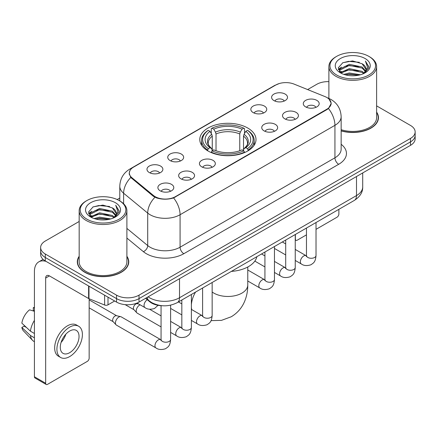 <?xml version="1.0" encoding="UTF-8"?>
<svg xmlns="http://www.w3.org/2000/svg" width="437" height="437" viewBox="0 0 437 437"><rect width="100%" height="100%" fill="white"/><g stroke="black" fill="none" stroke-linecap="round" stroke-linejoin="round"><path stroke-width="0.66" d="M247.763 128.036A28.105 16.224 0 0 0 217.134 124.518A28.105 16.224 0 0 0 199.785 139.507A28.105 16.224 0 0 0 208.017 150.978A28.105 16.224 0 0 0 238.646 154.496A28.105 16.224 0 0 0 255.995 139.507A28.105 16.224 0 0 0 247.763 128.036M253.16 112.577A7.953 4.594 180 0 1 251.581 111.277A7.953 4.594 180 0 1 254.219 105.574A7.953 4.594 180 0 1 264.412 106.082A7.953 4.594 180 0 1 265.991 111.277A7.953 4.594 180 0 1 253.16 112.577M263.44 113.052A4.774 2.753 0 0 0 262.162 111.714A4.774 2.753 0 0 0 257.459 111.014A4.774 2.753 0 0 0 254.132 113.052M170.075 160.548A7.953 4.594 180 0 1 168.496 159.248A7.953 4.594 180 0 1 171.129 153.54A7.953 4.594 180 0 1 181.322 154.053A7.953 4.594 180 0 1 182.901 159.248A7.953 4.594 180 0 1 170.075 160.548M180.355 161.024A4.774 2.753 0 0 0 179.072 159.685A4.774 2.753 0 0 0 174.368 158.986A4.774 2.753 0 0 0 171.042 161.024M149.301 172.544A7.953 4.594 180 0 1 147.722 171.244A7.953 4.594 180 0 1 150.355 165.536A7.953 4.594 180 0 1 160.548 166.049A7.953 4.594 180 0 1 162.127 171.244A7.953 4.594 180 0 1 149.301 172.544M159.581 173.019A4.774 2.753 0 0 0 158.298 171.675A4.774 2.753 0 0 0 153.6 170.976A4.774 2.753 0 0 0 150.268 173.019M273.933 100.586A7.953 4.594 180 0 1 272.355 99.286A7.953 4.594 180 0 1 274.988 93.578A7.953 4.594 180 0 1 285.181 94.092A7.953 4.594 180 0 1 286.759 99.286A7.953 4.594 180 0 1 273.933 100.586M284.214 101.062A4.774 2.753 0 0 0 282.93 99.718A4.774 2.753 0 0 0 278.232 99.019A4.774 2.753 0 0 0 274.9 101.062M284.848 118.875A7.953 4.594 180 0 1 283.269 117.58A7.953 4.594 180 0 1 285.902 111.872A7.953 4.594 180 0 1 296.095 112.385A7.953 4.594 180 0 1 297.673 117.58A7.953 4.594 180 0 1 284.848 118.875M295.122 119.356A4.774 2.753 0 0 0 293.844 118.012A4.774 2.753 0 0 0 289.141 117.313A4.774 2.753 0 0 0 285.814 119.356M264.074 130.871A7.953 4.594 180 0 1 262.495 129.571A7.953 4.594 180 0 1 265.128 123.862A7.953 4.594 180 0 1 275.321 124.376A7.953 4.594 180 0 1 276.9 129.571A7.953 4.594 180 0 1 264.074 130.871M274.354 131.346A4.774 2.753 0 0 0 273.07 130.002A4.774 2.753 0 0 0 268.373 129.308A4.774 2.753 0 0 0 265.041 131.346M201.757 166.847A7.953 4.594 180 0 1 200.179 165.552A7.953 4.594 180 0 1 202.812 159.844A7.953 4.594 180 0 1 213.005 160.352A7.953 4.594 180 0 1 214.583 165.552A7.953 4.594 180 0 1 201.757 166.847M212.038 167.322A4.774 2.753 0 0 0 210.754 165.984A4.774 2.753 0 0 0 206.051 165.284A4.774 2.753 0 0 0 202.724 167.322M180.984 178.842A7.953 4.594 180 0 1 179.405 177.542A7.953 4.594 180 0 1 182.038 171.834A7.953 4.594 180 0 1 192.231 172.347A7.953 4.594 180 0 1 193.81 177.542A7.953 4.594 180 0 1 180.984 178.842M191.264 179.317A4.774 2.753 0 0 0 189.98 177.974A4.774 2.753 0 0 0 185.283 177.275A4.774 2.753 0 0 0 181.95 179.317M160.21 190.832A7.953 4.594 180 0 1 158.631 189.532A7.953 4.594 180 0 1 161.269 183.83A7.953 4.594 180 0 1 171.462 184.338A7.953 4.594 180 0 1 173.041 189.532A7.953 4.594 180 0 1 160.21 190.832M170.49 191.308A4.774 2.753 0 0 0 169.212 189.969A4.774 2.753 0 0 0 164.509 189.27A4.774 2.753 0 0 0 161.182 191.308M305.616 106.885A7.953 4.594 180 0 1 304.037 105.585A7.953 4.594 180 0 1 306.676 99.876A7.953 4.594 180 0 1 316.863 100.39A7.953 4.594 180 0 1 318.442 105.585A7.953 4.594 180 0 1 305.616 106.885M315.896 107.36A4.774 2.753 0 0 0 314.618 106.016A4.774 2.753 0 0 0 309.915 105.322A4.774 2.753 0 0 0 306.588 107.36M324.964 96.582A14.317 8.265 180 0 1 326.876 97.511A14.317 8.265 180 0 1 331.071 103.356A14.317 8.265 180 0 1 326.876 109.201L175.395 196.655A14.317 8.265 180 0 1 153.545 195.552L131.925 177.728A14.317 8.265 180 0 1 129.336 172.986A14.317 8.265 180 0 1 133.531 167.142L275.758 85.029A14.317 8.265 180 0 1 294.09 84.106L324.964 96.582M162.329 305.736A15.907 9.182 180 0 1 149.815 301.825L145.554 298.313M79.168 256.279A25.717 14.847 0 0 0 77.316 261.818A25.717 14.847 0 0 0 84.849 272.317A25.717 14.847 0 0 0 112.872 275.534A25.717 14.847 0 0 0 128.751 261.818A25.717 14.847 0 0 0 126.894 256.279M77.578 263.156A25.717 14.847 0 0 0 77.491 263.549M329.017 99.095L331.257 103.269L328.455 108.513L327.062 109.518L173.598 197.917C167.923 199.627 162.247 199.627 156.572 197.917L153.36 196.289L130.778 177.488L129.15 173.358L129.882 170.725M79.168 221.472L45.29 241.033A15.907 9.182 0 0 0 40.63 247.528L40.63 254.454A15.907 9.182 0 0 0 45.29 260.949L116.532 302.082L116.532 298.618A15.907 9.182 0 0 0 139.026 298.618L410.49 141.888A15.907 9.182 0 0 0 415.15 135.394A15.907 9.182 0 0 1 410.49 141.888L139.026 298.618A15.907 9.182 0 0 1 116.532 298.618L45.29 257.486L116.532 298.618L116.532 295.155A15.907 9.182 0 0 0 139.026 295.155L410.49 138.425A15.907 9.182 0 0 0 415.15 131.93A15.907 9.182 0 0 0 410.49 125.435L376.612 105.874M40.63 250.991A15.907 9.182 0 0 0 45.29 257.486A15.907 9.182 0 0 1 40.63 250.991M341.15 130.898A25.717 14.847 0 0 0 378.464 117.646A25.717 14.847 0 0 0 376.612 112.107M328.886 81.632A15.907 9.182 0 0 0 316.754 84.308L307.626 89.574M119.787 198.027L117.171 199.534M40.63 247.528A15.907 9.182 0 0 0 45.29 254.023L116.532 295.155M128.576 263.549A25.717 14.847 0 0 0 128.483 263.156M378.289 119.377A25.717 14.847 0 0 0 378.202 118.979M116.532 302.082A15.907 9.182 0 0 0 139.026 302.082L410.49 145.352A15.907 9.182 0 0 0 415.15 138.857L415.15 131.93M295.243 239.006L295.379 239.088A2.649 1.529 120 0 0 295.931 240.301A2.649 1.529 120 0 0 297.258 240.17L306.468 234.849M316.017 229.343L336.998 217.227A2.649 1.529 120 0 0 338.877 213.977L338.877 209.339M295.379 239.088L295.379 234.451M336.627 75A22.8 13.165 0 0 0 368.872 75A22.8 13.165 0 0 0 368.872 56.378L369.62 56.815A23.86 13.776 0 0 1 376.612 66.555A23.86 13.776 0 0 1 361.88 79.283A23.86 13.776 0 0 1 335.878 76.295A23.86 13.776 0 0 1 328.886 66.555A23.86 13.776 0 0 1 335.878 56.815L336.627 56.378A22.8 13.165 0 0 0 336.627 75M341.15 129.685A23.86 13.776 0 0 0 376.612 117.646L376.612 66.555M341.15 130.723A25.45 14.694 0 0 0 378.202 117.646A25.45 14.694 0 0 0 376.612 112.533M343.815 74.377L349.316 72.968L360.47 74.754M345.388 74.858L349.316 74.05L358.843 75.159L348.573 74.345L345.498 74.885M340.39 72.613L349.316 68.636L362.12 71.34L364.185 73.05M340.931 73.061L349.316 69.718L362.12 72.422L363.611 73.563M339.647 71.87L339.942 68.997L349.316 64.31L362.12 67.008L365.627 70.985M339.533 71.346L339.942 70.078L349.316 65.392L362.12 68.09L365.376 71.504M363.475 73.673A13.257 7.653 0 0 0 366.004 69.177A13.257 7.653 0 0 0 362.12 63.764L365.998 69.434M365.124 58.547A17.496 10.1 0 0 0 340.412 58.525A17.496 10.1 0 0 0 340.297 72.788A17.496 10.1 0 0 0 340.374 72.832A17.496 10.1 0 0 0 365.195 72.788A17.496 10.1 0 0 0 365.124 58.547M362.12 63.764L352.599 60.923L342.81 62.72L338.271 67.85L341.281 73.312M364.562 73.143L368.79 67.779L368.872 66.817L365.436 61.071L367.599 67.511L363.617 73.607M369.62 56.815L368.872 56.378A22.8 13.165 0 0 0 336.627 56.378M365.436 61.071L368.872 67.036M342.581 62.835L348.573 61.355L359.312 62.316M338.446 69.8L340.401 68.265M344.706 66.435L348.573 65.681L358.93 66.533M344.706 70.761L348.573 70.013L358.93 70.865M338.331 69.374L341.543 67.09M340.041 72.285L341.543 71.422M207.515 150.683L208.269 148.673A25.242 14.574 0 0 1 208.269 130.341L210 131.346A22.8 13.165 0 0 0 210 147.668L211.716 148.646L212.267 150.689M212.267 149.858L212.267 136.147L211.716 134.296L210 131.346M211.262 133.514L211.262 128.609L212.016 128.178A25.242 14.574 0 0 1 243.764 128.178L242.027 129.177A22.8 13.165 0 0 0 213.753 129.177L215.463 132.132L216.02 133.984L216.02 150.749M239.76 150.749L239.76 133.984L240.317 132.132L242.027 129.177M231.397 271.388A29.164 16.835 0 0 0 256.841 256.699M211.262 152.136A26.302 15.186 0 0 0 244.518 152.136L243.764 150.836A25.242 14.574 0 0 1 212.016 150.836L211.262 152.589M244.518 152.589L244.518 152.136M208.269 130.341L207.515 130.772A26.302 15.186 0 0 0 201.588 140.375A26.302 15.186 0 0 0 207.515 149.973M243.764 128.178L244.518 128.609L244.518 133.514M212.016 150.836L213.753 149.836A22.8 13.165 0 0 0 242.027 149.836L243.764 150.836M210 147.668L208.269 148.673M213.753 129.177L212.016 128.178M211.716 134.296A20.397 11.777 0 0 0 211.716 148.646L211.814 148.706C208.913 145.903 207.733 144.002 208.269 143.003A19.621 11.329 0 0 1 212.267 136.147M248.265 149.973A26.302 15.186 0 0 0 254.192 140.375A26.302 15.186 0 0 0 248.265 130.772L247.511 130.341A25.242 14.574 0 0 1 247.511 148.673L248.265 150.683M247.511 148.673L245.78 147.668A22.8 13.165 0 0 0 245.78 131.346L247.511 130.341M245.78 131.346L244.065 134.296L243.513 136.147L243.513 149.858L244.065 148.646L245.78 147.668M243.513 136.147A19.621 11.329 0 0 1 247.511 143.003C248.041 144.008 246.861 145.914 243.966 148.706L244.065 148.646A20.397 11.777 0 0 0 244.065 134.296M243.513 150.689L243.513 149.858M161.062 326.898L137.202 313.121A4.774 2.753 -60 0 1 136.819 312.81A4.774 2.753 -60 0 1 136.213 310.936A4.774 2.753 -60 0 1 139.589 305.092A4.774 2.753 -60 0 1 140.151 304.824M136.819 312.81L133.837 309.587A3.447 1.988 -60 0 1 133.405 308.232A3.447 1.988 -60 0 1 135.841 304.01A3.447 1.988 -60 0 1 137.234 303.71L138.862 304.076M170.61 305.168L170.61 339.467C170.064 346.197 168.125 346.918 165.459 348.753C161.521 349.971 158.347 349.698 155.949 347.928L116.433 325.112A4.774 2.753 -60 0 1 116.045 324.806A4.774 2.753 -60 0 1 115.444 322.927A4.774 2.753 -60 0 1 118.815 317.082A4.774 2.753 -60 0 1 120.743 316.672A4.774 2.753 -60 0 1 121.202 316.847L161.051 339.839M116.045 324.806L113.068 321.577A3.447 1.988 -60 0 1 112.631 320.223A3.447 1.988 -60 0 1 115.068 316A3.447 1.988 -60 0 1 116.46 315.7L120.743 316.672M107.999 297.155L107.999 304.84L114.658 301M46.082 261.408A21.211 12.247 -120 0 0 38.811 261.85A21.211 12.247 -120 0 0 34.414 271.557L34.414 376.765L45.666 383.26L45.666 278.052A5.304 3.059 60 0 1 46.764 275.627A5.304 3.059 60 0 1 49.414 275.889L88.618 298.526L88.618 285.967M45.666 383.26A2.649 1.529 120 0 0 46.213 384.473L34.965 377.983A2.649 1.529 -60 0 1 34.414 376.765M46.213 384.473A2.649 1.529 120 0 0 47.54 384.341L87.285 361.399A2.649 1.529 120 0 0 89.159 358.149L89.159 298.771M107.999 304.84A2.649 1.529 180 0 1 104.607 305.015L88.973 298.695A2.649 1.529 180 0 1 88.618 298.526M69.663 352.692A13.257 7.653 120 0 0 78.321 341.013A13.257 7.653 120 0 0 76.289 330.388A13.257 7.653 120 0 0 69.663 331.049A13.257 7.653 120 0 0 61 342.728A13.257 7.653 120 0 0 63.032 353.353A13.257 7.653 120 0 0 69.663 352.692M61.098 342.417A13.257 7.653 120 0 0 65.856 334.179M34.414 308.003L33.294 307.659L33.294 310.325L34.414 310.975M78.676 326.259L76.426 324.959A18.026 10.412 120 0 0 67.413 325.849A18.026 10.412 120 0 0 55.636 341.739A18.026 10.412 120 0 0 58.4 356.188L60.645 357.482A18.026 10.412 120 0 0 69.663 356.592A18.026 10.412 120 0 0 81.44 340.702A18.026 10.412 120 0 0 78.676 326.259A18.026 10.412 120 0 0 69.663 327.149A18.026 10.412 120 0 0 57.886 343.04A18.026 10.412 120 0 0 60.645 357.482M34.414 320.397A17.496 10.1 120 0 0 30.437 331.18L21.85 323.151A13.787 7.959 120 0 1 29.541 309.828L34.414 311.302M34.414 333.48L30.437 331.18M26.493 327.499L24.155 326.149L21.85 327.477L30.437 335.512L34.414 337.806M30.437 335.512A17.496 10.1 120 0 0 32.595 340.396A17.496 10.1 120 0 0 33.917 341.439L34.414 341.729M34.414 307.348A13.787 7.959 120 0 0 33.294 307.659M21.85 327.477A13.787 7.959 120 0 0 23.478 330.907L32.595 340.396M86.908 219.172A22.8 13.165 0 0 0 119.154 219.172A22.8 13.165 0 0 0 119.154 200.556L119.907 200.987A23.86 13.776 0 0 1 126.894 210.727A23.86 13.776 0 0 1 112.162 223.454A23.86 13.776 0 0 1 86.16 220.467A23.86 13.776 0 0 1 79.168 210.727A23.86 13.776 0 0 1 86.16 200.987L86.908 200.556A22.8 13.165 0 0 0 86.908 219.172M79.168 210.727L79.168 261.818A23.86 13.776 0 0 0 86.16 271.557A23.86 13.776 0 0 0 112.162 274.545A23.86 13.776 0 0 0 126.894 261.818L126.894 210.727M79.168 256.705A25.45 14.694 0 0 0 77.578 261.818A25.45 14.694 0 0 0 85.035 272.207A25.45 14.694 0 0 0 112.773 275.392A25.45 14.694 0 0 0 128.483 261.818A25.45 14.694 0 0 0 126.894 256.705M94.097 218.549L99.603 217.14L110.758 218.926M95.676 219.03L99.603 218.221L109.124 219.33M90.667 216.779L99.603 212.808L112.407 215.512L114.467 217.222M91.218 217.233L99.603 213.89L112.407 216.594L113.893 217.735M89.935 216.042L90.23 213.169L99.603 208.482L112.407 211.18L115.914 215.157M89.814 215.517L90.23 214.25L99.603 209.563L112.407 212.267L115.663 215.676M113.762 217.845A13.257 7.653 0 0 0 116.291 213.349A13.257 7.653 0 0 0 112.407 207.936L116.28 213.611M115.406 202.719A17.496 10.1 0 0 0 90.699 202.697A17.496 10.1 0 0 0 90.585 216.96A17.496 10.1 0 0 0 90.661 217.003A17.496 10.1 0 0 0 115.483 216.96A17.496 10.1 0 0 0 115.406 202.719M112.407 207.936L102.881 205.095L93.092 206.892L88.558 212.021L91.562 217.489M114.844 217.315L119.072 211.95L119.159 210.989L115.718 205.243L117.886 211.683L113.899 217.779M119.907 200.987L119.154 200.556A22.8 13.165 0 0 0 86.908 200.556M115.718 205.243L119.154 211.208M92.868 207.007L98.86 205.527L109.6 206.488M88.727 213.972L90.683 212.437M94.993 210.607L98.86 209.858L109.217 210.705M94.993 214.933L98.86 214.185L109.217 215.037M95.785 219.057L98.86 218.516L109.113 219.336M88.618 213.546L91.825 211.262M90.322 216.457L91.825 215.594M131.925 177.728L131.925 178.618M153.545 195.552L153.545 196.437M175.395 196.655L175.395 197.082M326.876 109.201L326.876 109.627M149.815 301.355L149.815 301.825M341.15 144.286A26.515 15.306 180 0 1 338.686 164.296L183.835 253.7A5.304 3.059 60 0 1 180.082 247.205L334.939 157.801A21.211 12.247 0 0 0 341.15 149.143L341.15 116.668A21.211 12.247 180 0 1 334.939 125.326A18.562 10.717 -120 0 0 328.455 108.513M183.835 253.7A26.515 15.306 180 0 1 146.34 253.7A26.515 15.306 180 0 1 143.369 251.657L126.894 238.072M154.944 197.273A18.562 12.411 129.5 0 0 147.711 213.098L147.711 245.567A21.211 12.247 0 0 0 150.088 247.205A21.211 12.247 0 0 0 180.082 247.205L180.082 214.731A21.211 12.247 180 0 1 150.088 214.731A21.211 12.247 180 0 1 147.711 213.098L123.622 193.236A21.211 12.247 180 0 1 119.787 186.211L119.787 200.916M341.15 116.668C340.789 109.042 337.44 103.323 331.093 99.516L328.416 98.21A18.562 8.691 112 0 0 327.624 97.981M173.598 197.917A18.562 10.717 60 0 1 180.082 214.731L334.939 125.326L334.939 157.801A5.304 3.059 60 0 0 338.686 164.296M131.843 168.316A18.562 10.717 -120 0 0 129.844 169.059C123.496 172.866 120.148 178.586 119.787 186.211M129.844 169.059L274.381 85.608A18.562 10.717 60 0 1 275.791 85.013M130.778 177.488A18.562 12.411 129.5 0 0 123.622 193.236L123.622 203.768M139.026 295.155L139.026 302.082M410.49 138.425L410.49 145.352M45.29 254.023L45.29 260.949M126.894 228.404L147.711 245.567A5.304 3.545 -50.5 0 1 143.369 251.657M148.099 296.843A21.211 12.247 0 0 0 149.525 297.75A21.211 12.247 0 0 0 179.52 297.75L356.499 195.574A21.211 12.247 0 0 0 362.71 186.916C362.863 192.182 360.061 196.683 354.303 200.43L177.324 302.606A10.603 6.123 60 0 0 179.52 297.75L179.52 278.702M356.499 176.526L356.499 195.574A10.603 6.123 60 0 1 354.303 200.43M147.242 297.34A10.603 7.096 129.5 0 0 149.088 300.787L145.871 298.132M247.774 266.991L247.774 284.979A19.883 11.482 180 0 1 241.951 293.101A19.883 11.482 180 0 1 213.83 293.101A19.883 11.482 180 0 1 212.153 291.998M191.706 309.582A19.883 11.482 -60 0 1 191.379 307.402M191.379 304.72A19.883 11.482 -60 0 1 195.525 292.096M239.76 133.984A19.621 11.329 0 0 0 216.02 133.984M240.317 132.132A20.397 11.777 0 0 0 215.463 132.132M316.017 222.537L316.017 255.519A4.774 2.753 180 0 1 314.4 257.584A4.774 2.753 180 0 1 307.867 257.469A4.774 2.753 180 0 1 306.468 255.519L306.315 256.552L306.741 256.197M316.017 255.519C315.47 262.249 313.531 262.97 310.865 264.806C306.921 266.024 303.753 265.751 301.355 263.981A4.774 2.753 -60 0 1 300.623 260.157A4.774 2.753 -60 0 1 303.742 255.951A4.774 2.753 -60 0 1 303.955 255.836A4.774 2.753 -60 0 1 306.129 255.716L306.457 255.885M295.243 234.527L295.243 267.51A4.774 2.753 180 0 1 293.626 269.58A4.774 2.753 180 0 1 287.093 269.46A4.774 2.753 180 0 1 285.7 267.51L285.541 268.542L285.973 268.187M295.243 267.51C294.702 274.239 292.757 274.96 290.092 276.796C286.153 278.019 282.979 277.741 280.587 275.976A4.774 2.753 -60 0 1 279.855 272.147A4.774 2.753 -60 0 1 282.968 267.947A4.774 2.753 -60 0 1 283.181 267.832A4.774 2.753 -60 0 1 285.356 267.706L285.683 267.881M274.469 246.523L274.469 279.505A4.774 2.753 180 0 1 272.852 281.57A4.774 2.753 180 0 1 266.324 281.45A4.774 2.753 180 0 1 264.926 279.505L264.773 280.532L265.199 280.183M274.469 279.505C273.928 286.235 271.989 286.951 269.323 288.791C265.379 290.01 262.211 289.736 259.813 287.967A4.774 2.753 -60 0 1 259.081 284.143A4.774 2.753 -60 0 1 262.2 279.937A4.774 2.753 -60 0 1 262.408 279.822A4.774 2.753 -60 0 1 264.582 279.702L264.909 279.871M212.153 282.499L212.153 315.481A4.774 2.753 180 0 1 210.536 317.552A4.774 2.753 180 0 1 204.008 317.431A4.774 2.753 180 0 1 202.61 315.481L202.457 316.514L202.883 316.159M212.153 315.481C211.612 322.211 209.673 322.932 207.007 324.767C203.063 325.986 199.895 325.712 197.497 323.943A4.774 2.753 -60 0 1 196.765 320.119A4.774 2.753 -60 0 1 199.884 315.913A4.774 2.753 -60 0 1 200.091 315.798A4.774 2.753 -60 0 1 202.265 315.678L202.593 315.853M191.379 294.494L191.379 327.477A4.774 2.753 180 0 1 189.762 329.542A4.774 2.753 180 0 1 183.234 329.422A4.774 2.753 180 0 1 181.836 327.477L181.683 328.504L182.109 328.154M191.379 327.477C190.838 334.207 188.899 334.922 186.233 336.763C182.289 337.981 179.121 337.708 176.723 335.938A4.774 2.753 -60 0 1 175.991 332.115A4.774 2.753 -60 0 1 179.11 327.908A4.774 2.753 -60 0 1 179.323 327.794A4.774 2.753 -60 0 1 181.497 327.674L181.819 327.843M170.61 339.467A4.774 2.753 180 0 1 168.993 341.532A4.774 2.753 180 0 1 162.46 341.417A4.774 2.753 180 0 1 161.062 339.467L160.909 340.499L161.335 340.144M155.949 347.928A4.774 2.753 -60 0 1 155.217 344.105A4.774 2.753 -60 0 1 158.336 339.899A4.774 2.753 -60 0 1 158.549 339.784A4.774 2.753 -60 0 1 160.723 339.664M137.071 303.043L145.04 307.643A4.774 2.753 -60 0 1 144.276 303.928A4.774 2.753 -60 0 1 147.258 299.716M45.666 278.052L49.414 275.889M88.973 286.169L88.973 298.695M104.607 305.015L104.607 295.193M129.336 172.986L129.336 174.745M331.071 103.356L331.071 104.618M274.381 85.608L279.232 83.554M328.416 98.21L327.264 97.741M177.324 302.606C168.791 306.894 160.259 306.894 151.721 302.606L149.088 300.787M362.71 186.916L362.71 172.937M295.931 240.301L295.243 239.902M378.202 119.771L378.202 117.646M339.494 71.684L339.494 70.805M328.886 98.407L328.886 66.555M247.774 284.979C247.806 290.649 246.796 296.007 244.753 301.071C241.978 307.806 237.471 313.039 231.244 316.765L221.483 320.365L211.06 320.638M201.588 145.226L201.588 140.375M254.192 145.226L254.192 140.375M301.355 263.981L295.243 260.452M285.7 254.94L274.469 248.456M306.468 228.048L306.468 255.519M306.129 255.716L295.243 249.429M285.7 243.917L282.335 241.978M280.587 275.976L274.469 272.442M264.926 266.931L254.842 261.113M285.7 240.039L285.7 267.51M285.356 267.706L274.469 261.424M264.926 255.913L261.566 253.973M259.813 287.967L247.774 281.018M264.926 252.034L264.926 279.505M264.582 279.702L247.774 269.995M197.497 323.943L191.379 320.414M181.836 314.902L170.61 308.424M202.61 288.01L202.61 315.481M202.265 315.678L191.379 309.396M181.836 303.884L178.476 301.945M176.723 335.938L170.61 332.41M125.179 304.649L133.962 309.718M181.836 300.001L181.836 327.477M181.497 327.674L170.61 321.386M161.062 315.875L149.547 309.227M136.546 303.251L137.409 303.748M89.159 307.839L113.188 321.714M161.062 305.687L161.062 339.467M89.159 299.88L116.635 315.743M145.04 307.643C147.389 309.407 150.563 309.68 154.551 308.467L158.063 305.316M38.811 261.85L43.099 259.37M128.483 263.943L128.483 261.818M89.776 215.856L89.776 214.977M77.578 263.943L77.578 261.818"/></g></svg>
